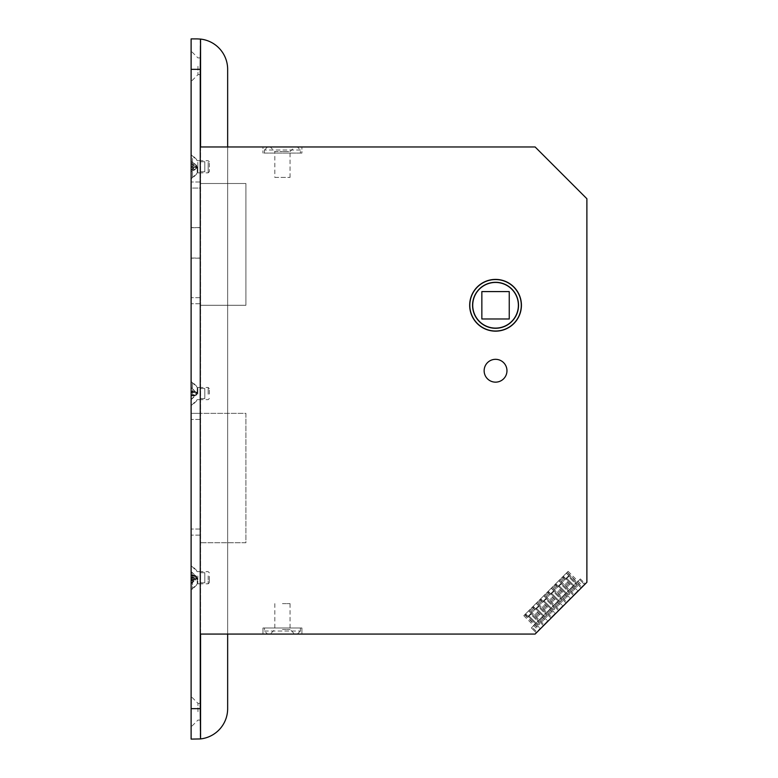 <?xml version="1.0" encoding="UTF-8"?>
<svg xmlns="http://www.w3.org/2000/svg" width="778" height="778" viewBox="0 0 778 778"><rect width="100%" height="100%" fill="white"/><g stroke="black" fill="none" stroke-linecap="round" stroke-linejoin="round"><path stroke-width="0.58" stroke-dasharray="3.89 2.92" d="M472.567 305.277A22.98 22.98 0 0 0 495.557 328.267A22.98 22.98 0 0 0 518.537 305.277A22.98 22.98 0 0 0 495.557 282.297A22.98 22.98 0 0 0 472.567 305.277M521.279 305.277A25.723 25.723 0 0 0 495.557 279.555A25.723 25.723 0 0 0 469.824 305.277A25.723 25.723 0 0 0 495.557 331.01A25.723 25.723 0 0 0 521.279 305.277M518.381 305.277A22.834 22.834 0 0 0 495.557 282.443A22.834 22.834 0 0 0 472.723 305.277A22.834 22.834 0 0 0 495.557 328.112A22.834 22.834 0 0 0 518.381 305.277M509.25 318.98L509.25 291.585L481.854 291.585L481.854 318.98L509.25 318.98M531.325 613.764L528.855 610.642L525.403 614.085L527.883 616.555L531.325 613.113L527.883 616.555L531.325 613.764L528.525 616.555M538.862 606.227L536.382 603.106L532.94 606.548L535.42 609.028L538.862 605.585L535.42 609.028L538.862 606.227L536.061 609.028M546.399 598.69L543.919 595.569L540.477 599.011L542.956 601.491L546.399 598.049L542.956 601.491L546.399 598.69L543.598 601.491M553.926 591.154L551.456 588.032L548.013 591.484L550.484 593.954L553.926 590.512L550.484 593.954L553.926 591.154L551.135 593.954M561.463 583.626L558.993 580.505L555.541 583.947L558.02 586.418L561.463 582.975L558.02 586.418L561.463 583.626L558.662 586.418M569 576.09L566.52 572.968L563.077 576.41L565.557 578.89L569 575.448L565.557 578.89L569 576.09L566.199 578.89M204.818 171.782L204.818 161.736L204.818 171.782L200.247 171.782L200.247 161.736L200.247 171.782M204.818 161.736L200.247 161.736M204.818 398.589L204.818 388.543L204.818 398.589L200.247 398.589L200.247 388.543L200.247 398.589M204.818 388.543L200.247 388.543M204.818 582.771L204.818 572.725L204.818 582.771L200.247 582.771L200.247 572.725L200.247 582.771M204.818 572.725L200.247 572.725M282.443 634.07L297.361 634.07L282.443 634.07M286.683 634.07L278.213 634.07M282.443 629.499L290.058 629.499L282.443 629.499M282.443 603.631L290.058 603.631L282.443 603.631M274.838 177.413L290.058 177.413L274.838 177.413L274.838 151.545L282.443 151.545L274.838 151.545L270.267 146.974L297.361 146.974L267.535 146.974L286.683 146.974M278.213 146.974L270.267 146.974M290.058 177.413L290.058 151.545L282.443 151.545L290.058 151.545L294.629 146.974M469.679 305.277A25.878 25.878 0 0 0 495.557 331.156A25.878 25.878 0 0 0 521.425 305.277A25.878 25.878 0 0 0 495.557 279.399A25.878 25.878 0 0 0 469.679 305.277M484.14 370.736A11.417 11.417 0 0 0 495.557 382.154A11.417 11.417 0 0 0 506.964 370.736A11.417 11.417 0 0 0 495.557 359.319A11.417 11.417 0 0 0 484.14 370.736M525.403 614.085L528.855 610.642M525.627 613.871L530.47 609.028L523.788 615.699L525.627 613.871L540.477 628.721L538.648 630.55L545.32 623.878L538.648 630.55L540.477 628.721L525.627 613.871M532.94 606.548L536.382 603.106M533.154 606.334L537.997 601.491L531.325 608.163L533.154 606.334L548.013 621.184L546.185 623.022L552.857 616.341L546.185 623.022L548.013 621.184L533.154 606.334M540.477 599.011L543.919 595.569M540.691 598.797L545.534 593.954L538.862 600.626L540.691 598.797L555.541 613.657L553.712 615.486L560.393 608.814L553.712 615.486L555.541 613.657L540.691 598.797M548.013 591.484L551.456 588.032M548.227 591.27L553.07 586.418L546.399 593.099L548.227 591.27L563.077 606.12L561.249 607.949L567.921 601.277L561.249 607.949L563.077 606.12L548.227 591.27M555.541 583.947L558.993 580.505M555.764 583.733L560.607 578.89L553.926 585.562L555.764 583.733L570.614 598.583L568.786 600.412L575.457 593.74L568.786 600.412L570.614 598.583L555.764 583.733M563.077 576.41L566.52 572.968M563.291 576.197L568.135 571.353L561.463 578.025L563.291 576.197L578.151 591.047L576.323 592.885L582.994 586.204L576.323 592.885L578.151 591.047L563.291 576.197M531.374 627.924L580.369 578.929L585.319 583.879L586.884 582.314L586.884 198.73L535.128 146.974L200.247 146.974L200.247 634.07L535.128 634.07L536.324 632.874L531.374 627.924L580.369 578.929L585.319 583.879L536.324 632.874L531.374 627.924M532.084 627.214L579.659 579.639L532.084 627.214L537.034 632.164L532.084 627.214M262.964 634.07L301.932 634.07L262.964 634.07L262.964 627.982L301.932 627.982L262.964 627.982L262.964 634.07M200.247 146.974L200.247 634.07M262.964 146.974L301.932 146.974L262.964 146.974L262.964 153.062L262.964 146.974M200.247 183.511L200.247 305.277L200.247 183.511L245.916 183.511L245.916 305.277L200.247 305.277L245.916 305.277L245.916 183.511L200.247 183.511M200.247 413.351L200.247 542.743L200.247 413.351L200.247 535.128L200.247 413.351L191.116 413.351L191.116 535.128L191.116 413.351L245.916 413.351L245.916 542.743L200.247 542.743L245.916 542.743L245.916 413.351L200.247 413.351M301.932 153.062L262.964 153.062L301.932 153.062L301.932 146.974L301.932 153.062M300.405 153.062L264.491 153.062L300.405 153.062L300.405 150.018L264.491 150.018L300.405 150.018L297.361 146.974L300.405 150.018L300.405 153.062M264.491 153.062L264.491 150.018L267.535 146.974L264.491 150.018L264.491 153.062M264.491 627.982L300.405 627.982L264.491 627.982L264.491 631.026L300.405 631.026L264.491 631.026L267.535 634.07L264.491 631.026L264.491 627.982M301.932 627.982L301.932 634.07L301.932 627.982M300.405 627.982L300.405 631.026L297.361 634.07L300.405 631.026L300.405 627.982M584.609 584.589L579.659 579.639L584.609 584.589L537.034 632.164L584.609 584.589M551.777 617.421L552.857 616.341L551.028 618.17L551.777 617.421L536.927 602.571M544.24 624.958L545.32 623.878L543.491 625.707L544.24 624.958L529.39 610.098M559.314 609.884L560.393 608.814L558.555 610.642L559.314 609.884L544.454 595.034M581.915 587.283L582.994 586.204L581.166 588.032L581.915 587.283L567.065 572.433M574.378 594.82L575.457 593.74L573.629 595.569L574.378 594.82L559.528 579.96M566.851 602.357L567.921 601.277L566.092 603.106L566.851 602.357L551.991 587.497M546.399 593.099L561.249 607.949M547.255 592.233L562.115 607.083M552.205 587.283L567.065 602.133M553.07 586.418L567.921 601.277M551.242 588.256L566.092 603.106L551.242 588.256M547.469 592.019L562.329 606.869M553.926 585.562L568.786 600.412M554.792 584.696L569.642 599.556M559.742 579.746L574.592 594.606M560.607 578.89L575.457 593.74M558.769 580.719L573.629 595.569L558.769 580.719M555.006 584.482L569.856 599.342M561.463 578.025L576.323 592.885M562.329 577.169L577.179 592.019M567.279 572.219L582.129 587.069M568.135 571.353L582.994 586.204M566.306 573.182L581.166 588.032L566.306 573.182M562.543 576.955L577.393 591.805M538.862 600.626L553.712 615.486M539.728 599.77L554.578 614.62M544.678 594.82L559.528 609.67M545.534 593.954L560.393 608.814M543.705 595.783L558.555 610.642L543.705 595.783M539.942 599.556L554.792 614.406M523.788 615.699L538.648 630.55M524.654 614.834L539.504 629.694M529.604 609.884L544.454 624.744M530.47 609.028L545.32 623.878M528.641 610.856L543.491 625.707L528.641 610.856M524.868 614.62L539.728 629.48M531.325 608.163L546.185 623.022M532.191 607.307L547.041 622.157M537.141 602.357L551.991 617.207M537.997 601.491L552.857 616.341M536.168 603.32L551.028 618.17L536.168 603.32M532.405 607.083L547.255 621.943M566.627 578.239L574.923 586.534L576.644 584.803L574.923 586.534L566.744 578.346L568.465 576.624L576.644 584.803L568.348 576.517M577.364 586.233L576.342 587.254L577.364 586.233L576.644 584.803L577.364 586.233M574.923 586.534L576.342 587.254L574.923 586.534M559.09 585.776L567.386 594.061L569.107 592.34L567.386 594.061L559.207 585.883L560.928 584.161L569.107 592.34L560.812 584.054M569.836 593.77L568.815 594.791L569.836 593.77L569.107 592.34L569.836 593.77M551.563 593.303L559.849 601.598L561.57 599.877L559.849 601.598L551.67 593.42L553.391 591.698L561.57 599.877L553.284 591.581M562.3 601.306L561.278 602.328L562.3 601.306L561.57 599.877L562.3 601.306M544.026 600.84L552.312 609.135L554.043 607.414L552.312 609.135L544.133 600.956L545.855 599.235L554.043 607.414L545.748 599.118M554.763 608.834L553.741 609.855L554.763 608.834L554.043 607.414L554.763 608.834M536.489 608.377L544.785 616.672L546.506 614.941L544.785 616.672L536.606 608.484L538.327 606.762L546.506 614.941L538.211 606.655M547.226 616.37L546.205 617.392L547.226 616.37L546.506 614.941L547.226 616.37M528.952 615.913L537.248 624.199L538.969 622.478L537.248 624.199L529.069 616.02L530.79 614.299L538.969 622.478L530.674 614.192M539.699 623.907L538.677 624.928L539.699 623.907L538.969 622.478L539.699 623.907M567.386 594.061L568.815 594.791L567.386 594.061M559.849 601.598L561.278 602.328L559.849 601.598M552.312 609.135L553.741 609.855L552.312 609.135M544.785 616.672L546.205 617.392L544.785 616.672M537.248 624.199L538.677 624.928L537.248 624.199M200.247 242.872L200.247 303.76L200.247 242.872M191.116 258.053L191.116 188.072L191.116 303.76L191.116 258.053L200.247 258.053L191.116 258.053M191.116 66.295L191.116 81.525L191.116 66.295M197.972 66.295L197.972 74.669L197.972 66.295M200.247 66.295L200.247 74.669L200.247 66.295M191.116 711.705L191.116 696.475L191.116 711.705M197.972 711.705L197.972 703.331L197.972 711.705M200.247 711.705L200.247 703.331L200.247 711.705M191.116 166.764L191.116 178.94L191.116 166.764M197.204 166.764L197.204 172.852L197.204 166.764M200.247 166.764L200.247 172.852L200.247 166.764M191.116 393.571L191.116 381.385L191.116 393.571M197.204 393.571L197.204 387.473L197.204 393.571M200.247 393.571L200.247 387.473L200.247 393.571M191.116 577.753L191.116 589.928L191.116 577.753M197.204 577.753L197.204 583.84L197.204 577.753M200.247 577.753L200.247 583.84L200.247 577.753M197.204 38.9L191.116 38.9L191.116 739.1L197.204 739.1M200.247 188.072L200.247 227.691L200.247 181.984L200.247 188.072L191.116 188.072L191.116 181.984L191.116 188.072L200.247 188.072M200.247 39.056L200.247 738.944M200.247 535.128L191.116 535.128L200.247 535.128M200.247 303.76L191.116 303.76L200.247 303.76M200.247 181.984L191.116 181.984L200.247 181.984M227.653 69.339L227.653 708.661A30.439 30.439 0 0 1 200.559 738.915L200.559 39.085A30.439 30.439 0 0 1 227.653 69.339M227.653 146.974L227.653 634.07M196.688 167.766A1.216 0.827 0 0 1 196.328 168.349L195.823 168.7L195.823 166.687L196.688 166.764L196.688 165.753A1.216 0.827 0 0 1 196.328 166.336L195.823 166.687L195.823 164.829L196.328 167.182A1.216 0.827 0 0 1 196.688 167.766L196.688 166.764L195.414 169.283L191.116 172.162L191.116 169.254L195.006 169.254L191.116 171.899L191.116 163.215L195.414 166.667L191.116 169.886M209.379 163.186L209.379 171.637L209.379 163.186M208.164 162.291L208.164 172.852L208.164 162.291M197.816 162.291L197.816 172.852L197.816 162.291M192.487 158.372L192.487 178.181L192.487 158.372M191.116 158.372L191.116 178.181L191.116 158.372M196.328 166.336L196.328 167.056L195.414 166.667M191.116 163.643L195.006 166.278L191.116 166.278L191.116 161.63L195.414 164.246L191.116 164.226L191.116 161.357L191.116 163.215M191.116 171.899L191.116 169.254M191.116 164.226L191.116 161.63M191.116 164.265L195.006 164.265M195.006 167.241L191.116 167.241M191.116 166.278L191.116 167.445L195.006 167.445L191.116 170.304L191.116 167.445M191.116 170.304L191.116 172.162M196.328 167.056A1.216 0.895 180 0 1 196.328 168.32L195.823 168.7L195.823 166.842L196.688 166.764L195.414 164.246M196.688 165.753A1.216 0.827 0 0 0 196.328 165.169L195.823 164.829L196.328 165.169A1.216 0.895 180 0 1 196.328 166.463L195.414 166.862L195.006 166.278M191.116 161.357L195.006 164.226M191.116 166.084L195.006 166.084M195.006 169.303L191.116 169.303M195.006 167.445L195.414 166.862M196.688 393.425A1.216 1.216 180 0 0 196.328 392.569L196.688 393.707A1.216 1.216 180 0 0 196.328 392.851L195.823 392.345L195.823 395.068L196.328 394.281A1.216 1.216 180 0 0 196.688 393.425L195.414 391.606L191.116 391.976L191.116 391.246L195.006 391.246L191.116 387.366L191.116 392.841L195.414 391.986L191.116 387.658M209.379 394.076L209.379 388.699L209.379 394.076M208.164 394.203L208.164 387.473L208.164 394.203M197.816 394.203L197.816 387.473L197.816 394.203M192.487 394.767L192.487 382.154L192.487 394.767M191.116 394.767L191.116 382.154L191.116 394.767M196.328 392.851L195.414 391.986M191.116 399.474L195.006 395.603L191.116 395.603L191.116 399.766L195.414 395.525L191.116 395.564L191.116 392.841M191.116 387.366L191.116 391.246M191.116 395.156L191.116 399.766M191.116 395.895L195.006 395.895M195.006 391.529L191.116 391.529M191.116 395.603L191.116 394.699L195.006 394.699L191.116 394.699M191.116 394.29L191.116 391.567M196.328 392.297L195.823 392.063L195.823 394.786L196.688 393.571L195.414 395.525M196.328 395.02L195.006 395.603M191.116 395.564L195.006 395.156M191.116 392.433L195.006 392.433M196.328 394.563A1.216 1.216 180 0 0 196.688 393.707M195.006 391.976L191.116 391.976M196.688 578.161A1.216 1.167 0 0 0 196.328 577.334L195.823 576.031L196.688 577.344A1.216 1.167 0 0 0 196.328 576.517L195.823 576.031L195.823 579.464L196.328 578.978A1.216 1.167 0 0 0 196.688 578.161L195.414 576.586L191.116 578.258L191.116 576.07L195.006 576.07L191.116 572.345L191.116 571.529L191.116 575.788L191.116 574.621L195.414 575.516L191.116 571.529M209.379 576.294L209.379 582.625L209.379 576.294M208.164 575.934L208.164 583.84L208.164 575.934M197.816 575.934L197.816 583.84L197.816 575.934M192.487 574.339L192.487 589.17L192.487 574.339M191.116 574.339L191.116 589.17L191.116 574.339M196.328 576.187L195.414 575.516M195.006 576.07L195.414 576.586M191.116 583.967L195.006 580.252L191.116 580.252L191.116 583.967L191.116 583.15L195.414 578.92L191.116 578.404L191.116 574.621M191.116 572.345L191.116 576.07M191.116 578.404L191.116 583.15M191.116 579.435L195.006 579.435M195.006 575.253L191.116 575.253M191.116 580.252L191.116 579.707L195.006 579.707L191.116 580.874L191.116 579.707M191.116 580.874L191.116 578.258M196.328 577.334L195.823 576.848L195.823 579.464L196.328 578.822L196.688 577.753L195.414 578.92M196.328 578.803L195.006 580.252M191.116 577.237L195.006 578.404M191.116 575.788L195.006 575.788M196.328 578.161A1.216 1.167 0 0 0 196.688 577.344M195.006 577.101L191.116 577.101M200.247 258.179L191.116 258.179L200.247 258.179M200.247 297.673L191.116 297.673L200.247 297.673M200.247 227.565L191.116 227.565L200.247 227.565M200.247 529.04L191.116 529.04L200.247 529.04M200.247 419.439L191.116 419.439L200.247 419.439M191.116 227.691L200.247 227.691L191.116 227.691M200.559 634.07L200.559 146.974M196.328 167.182L196.328 166.463M196.328 394.281L196.328 394.835M274.838 603.631L274.838 629.499L270.267 634.07M290.058 603.631L290.058 629.499L294.629 634.07M200.247 74.669L197.972 74.669L191.116 81.525M200.247 720.068L197.972 720.068L191.116 726.924M200.247 172.852L197.204 172.852L191.116 178.94M200.247 399.659L197.204 399.659L191.116 405.746M200.247 583.84L197.204 583.84L191.116 589.928M200.247 571.665L197.204 571.665L191.116 565.577M200.247 387.473L197.204 387.473L191.116 381.385M200.247 160.676L197.204 160.676L191.116 154.589M200.247 703.331L197.972 703.331L191.116 696.475M200.247 57.932L197.972 57.932L191.116 51.076M209.379 171.637L208.164 172.852L197.816 172.852L192.487 178.181L191.116 178.181M209.379 161.892L208.164 160.676L197.816 160.676L192.487 155.347L191.116 155.347M196.688 165.831L196.688 167.688M209.379 388.699L208.164 387.473L197.816 387.473L192.487 382.154L191.116 382.154M209.379 398.433L208.164 399.659L197.816 399.659L192.487 404.978L191.116 404.978M196.688 394.932L196.688 392.2M209.379 572.88L208.164 571.665L197.816 571.665L192.487 566.335L191.116 566.335M209.379 582.625L208.164 583.84L197.816 583.84L192.487 589.17L191.116 589.17M196.688 579.056L196.688 576.44"/><path stroke-width="1.17" d="M472.567 305.277A22.98 22.98 0 0 0 495.557 328.267A22.98 22.98 0 0 0 518.537 305.277A22.98 22.98 0 0 0 495.557 282.297A22.98 22.98 0 0 0 472.567 305.277M521.279 305.277A25.723 25.723 0 0 0 495.557 279.555A25.723 25.723 0 0 0 469.824 305.277A25.723 25.723 0 0 0 495.557 331.01A25.723 25.723 0 0 0 521.279 305.277M518.381 305.277A22.834 22.834 0 0 0 495.557 282.443A22.834 22.834 0 0 0 472.723 305.277A22.834 22.834 0 0 0 495.557 328.112A22.834 22.834 0 0 0 518.381 305.277M509.25 291.585L481.854 291.585L481.854 318.98L509.25 318.98L509.25 291.585M469.679 305.277A25.878 25.878 0 0 0 495.557 331.156A25.878 25.878 0 0 0 521.425 305.277A25.878 25.878 0 0 0 495.557 279.399A25.878 25.878 0 0 0 469.679 305.277M484.14 370.736A11.417 11.417 0 0 0 495.557 382.154A11.417 11.417 0 0 0 506.964 370.736A11.417 11.417 0 0 0 495.557 359.319A11.417 11.417 0 0 0 484.14 370.736M200.247 634.07L535.128 634.07L586.884 582.314L586.884 198.73L535.128 146.974L200.247 146.974M191.116 38.9L197.204 38.9L191.116 38.9L191.116 708.661L200.247 708.661L200.559 738.915L191.116 739.1L191.116 708.661M200.247 39.056L197.204 38.9L200.559 39.085L200.247 69.339L191.116 69.339M200.247 708.661L200.247 69.339M191.116 739.1L200.247 738.944M200.559 634.07L200.559 738.915A30.439 30.439 0 0 0 227.653 708.661L227.653 634.07M200.559 146.974L200.559 39.085A30.439 30.439 0 0 1 227.653 69.339L227.653 146.974"/></g></svg>
